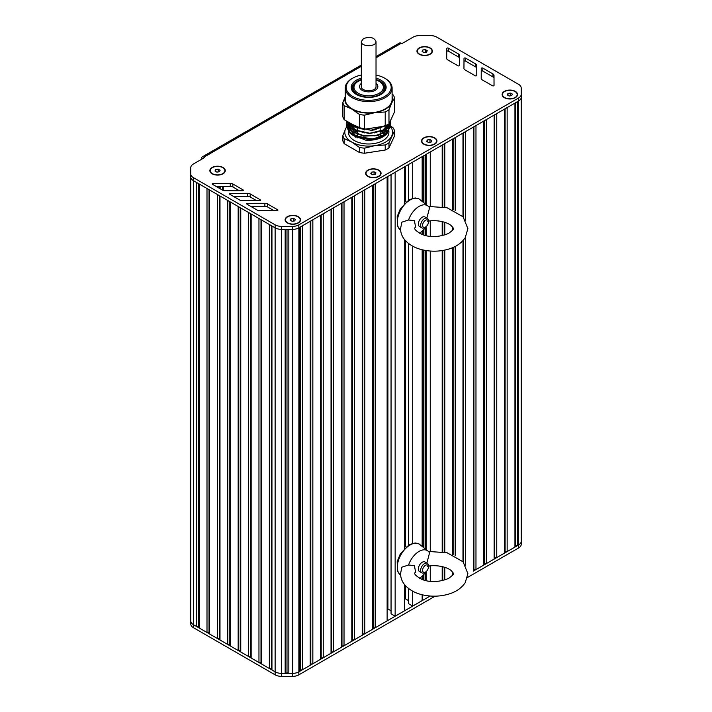 <?xml version="1.0" encoding="UTF-8"?>
<svg xmlns="http://www.w3.org/2000/svg" width="712" height="712" viewBox="0 0 712 712"><rect width="100%" height="100%" fill="white"/><g stroke="black" fill="none" stroke-linecap="round" stroke-linejoin="round"><path stroke-width="1.07" d="M408.59 164.49L408.59 200.019M408.59 243.522L408.59 545.018M408.59 588.521L408.59 603.714L412.684 606.072L412.684 591.174M412.684 162.122L412.684 198.773M412.684 246.174L412.684 543.772M422.163 156.649L422.163 201.371M422.163 231.115L422.163 234.506M422.163 249.761L422.163 546.371M422.163 576.115L422.163 579.506M422.163 594.76L422.163 600.599L412.684 606.072M422.99 156.168L422.99 202.03M422.99 230.332L422.99 234.809M422.99 249.957L422.99 547.03M422.99 575.332L422.99 579.808M426.132 154.362L426.132 204.549M426.132 226.594L426.132 235.699M426.132 250.553L426.132 549.548M426.132 571.594L426.132 580.698M442.197 206.738L442.197 145.088L430.262 151.976L430.262 206.275M430.262 220.925L430.262 236.384M430.262 251.033L430.262 551.275M430.262 565.924L430.262 581.384M442.197 221.583L442.197 235.725M442.197 250.571L442.197 551.738M442.197 566.583L442.197 580.716M442.748 144.767L442.748 206.827M442.748 221.717L442.748 235.592M442.748 250.482L442.748 551.827M442.748 566.707L442.748 580.591M452.592 209.631L452.592 139.089L444.795 143.584L444.795 207.219M444.795 222.286L444.795 235.013M444.795 250.09L444.795 552.218M444.795 567.286L444.795 580.013M452.592 226.995L452.592 230.305M452.592 247.678L452.592 554.63M452.592 571.994L452.592 575.305M453.135 138.769L453.135 209.862M453.135 227.947L453.135 229.362M453.135 247.438L453.135 554.862M453.135 572.946L453.135 574.361M462.978 216.688L462.978 133.082L455.19 137.585L455.19 210.841M455.19 246.459L455.19 555.841M462.978 240.62L462.978 561.688M463.53 132.77L463.53 217.32M463.53 239.988L463.53 562.32M473.925 126.772L473.925 569.903L473.373 571.086L473.373 127.083L465.577 131.587L465.577 220.239M465.577 237.069L465.577 565.239M473.373 571.086L518.55 545A9.185 5.304 0 0 0 521.237 541.254A9.185 5.304 180 0 1 518.514 545.018L515.488 545.899L514.945 547.083L507.149 551.586L505.102 551.898L504.55 553.082L496.753 557.585L494.707 557.905L494.155 559.08L486.367 563.584L484.311 563.904L483.768 565.088L475.972 569.582L473.925 569.903M483.768 565.088L483.768 121.085L475.972 125.588L475.972 569.582M484.311 120.773L484.311 563.904M494.155 559.08L494.155 115.086L486.367 119.589L486.367 563.584M494.707 114.765L494.707 557.905M504.55 553.082L504.55 109.087L496.753 113.582L496.753 557.585M505.102 108.767L505.102 551.898M514.945 547.083L514.945 103.089L507.149 107.583L507.149 551.586M515.488 102.768L515.488 545.899M376.025 57.806L401.239 43.254L401.888 43.628L413.102 37.157A9.185 5.304 180 0 1 419.591 35.6L430.351 35.6A9.185 5.304 180 0 1 436.848 37.157L518.514 84.301A9.185 5.304 180 0 1 521.211 88.057L521.237 94.242A9.185 5.304 180 0 1 521.237 94.251L521.237 97.241A9.185 5.304 180 0 1 521.237 97.25A9.185 5.304 180 0 1 518.55 101.006A9.185 5.304 0 0 1 518.514 101.024L517.544 101.585L517.544 545.588M467.41 577.53L518.55 548A9.185 5.304 0 0 0 521.237 544.253L521.237 541.262A9.185 5.304 0 0 0 521.237 541.236L521.211 537.106M190.763 174.885L190.763 176.932A9.185 5.304 0 0 0 193.45 180.679L194.554 181.32M521.237 97.25L521.237 94.251A9.185 5.304 180 0 1 518.55 98.007L518.55 101.006L298.844 227.849A9.185 5.304 0 0 0 298.88 227.831A9.185 5.304 180 0 1 292.329 229.406L281.605 229.389A9.185 5.304 180 0 1 275.126 227.84L193.45 180.679L193.45 624.682A9.185 5.304 180 0 1 190.763 620.926L190.763 620.926A9.185 5.304 0 0 0 193.45 624.682L196.601 626.498L196.601 182.495M198.648 183.687L198.648 626.809L196.601 626.498M199.2 183.999L199.2 627.993L198.648 626.809M206.996 188.493L206.996 632.496L199.2 627.993M209.043 189.686L209.043 632.817L206.996 632.496M209.595 189.997L209.595 634L209.043 632.817M217.382 194.501L217.382 638.495L209.595 634M219.438 195.684L219.438 638.815L217.382 638.495M219.981 195.996L219.981 639.999L219.438 638.815M227.778 200.499L227.778 644.494L219.981 639.999M229.825 201.683L229.825 644.814L227.778 644.494M240.22 207.681L240.22 650.812L238.164 650.501L238.173 206.498L230.377 201.994L230.377 645.998L229.825 644.814M238.164 650.501L230.377 645.998M250.606 213.68L250.606 656.811L248.559 656.5L248.559 212.496L240.763 208.002L240.763 651.996L240.22 650.812M248.559 656.5L240.763 651.996M251.158 214L251.158 657.995L250.606 656.811M258.954 218.495L258.954 662.498L251.158 657.995M261.001 219.679L261.001 662.81L258.954 662.498M261.553 219.999L261.553 663.993L261.001 662.81M269.35 224.494L269.35 668.497L261.553 663.993M271.397 225.686L271.397 668.808L269.35 668.497M271.948 225.998L271.948 669.992L271.397 668.808M285.165 229.398L285.165 673.383L281.623 673.383A9.185 5.304 180 0 1 275.126 671.825L271.948 669.992M286.998 229.398L286.998 672.769L285.165 673.383M288.841 229.398L288.841 673.383L286.998 672.769M518.55 98.007L298.844 224.85L298.844 227.849L299.859 227.262L299.859 671.265L298.88 671.825A9.185 5.304 180 0 1 292.383 673.383L288.841 673.383M300.402 226.95L300.402 670.081L299.859 671.265M310.797 220.951L310.797 664.082L310.245 665.266L310.245 221.263L302.449 225.766L302.449 669.761L300.402 670.081M310.245 665.266L302.449 669.761M321.192 214.953L321.192 658.084L320.64 659.268L320.64 215.264L312.844 219.768L312.844 663.762L310.797 664.082M320.64 659.268L312.844 663.762M331.578 208.945L331.578 652.085L331.036 653.26L331.036 209.266L323.239 213.769L323.239 657.763L321.192 658.084M331.036 653.26L323.239 657.763M341.974 202.947L341.974 646.078L341.422 647.261L341.422 203.267L333.625 207.762L333.625 651.765L331.578 652.085M341.422 647.261L333.625 651.765M352.369 196.948L352.369 640.079L351.817 641.263L351.817 197.269L344.021 201.763L344.021 645.766L341.974 646.078M351.817 641.263L344.021 645.766M362.755 190.95L362.755 634.081L362.212 635.264L362.212 191.27L354.416 195.764L354.416 639.768L352.369 640.079M362.212 635.264L354.416 639.768M373.15 184.951L373.15 628.082L372.599 629.266L372.599 185.262L364.802 189.766L364.802 633.769L362.755 634.081M372.599 629.266L364.802 633.769M375.197 627.762L387.132 620.873L387.132 176.879L375.197 183.767L375.197 627.762L373.15 628.082M387.915 176.425L387.915 608.956L387.132 609.41M391.057 610.763L387.915 608.956M391.057 174.609L391.057 613.842L395.142 616.2L395.142 172.251M404.63 166.777L404.63 204.549M404.63 239.677L404.63 549.548M404.63 584.677L404.63 610.727L395.142 616.2M405.448 166.305L405.448 201.727M405.448 240.629L405.448 546.727M405.448 585.629L405.448 598.819L404.63 599.299M408.59 600.643L405.448 598.819M388.975 147.874L394.528 135.912L394.528 130.848L388.975 142.8A26.175 15.112 180 0 1 385.219 144.972L385.219 150.036A26.175 15.112 0 0 0 388.975 147.874L388.975 142.8M344.216 143.699L344.216 138.626A26.175 15.112 180 0 1 342.837 135.663L342.837 140.736A26.175 15.112 0 0 0 344.216 143.699L359.373 152.448A26.175 15.112 0 0 0 364.508 153.24L385.219 150.036M352.743 134.915A16.99 9.808 180 0 1 354.256 133.135M354.496 132.922A16.99 9.808 180 0 1 356.668 131.382A16.99 9.808 180 0 1 356.81 131.302M357.175 131.106A16.99 9.808 180 0 1 357.202 131.088L357.202 128.454M380.163 131.088A16.99 9.808 180 0 1 380.769 131.426M381.125 131.64A16.99 9.808 180 0 1 383.341 133.358M383.572 133.589A16.99 9.808 180 0 1 384.631 134.933M362.764 138.591L352.743 133.927L349.494 126.62M349.539 126.318L350.171 124.289M387.782 124.707L387.72 127.421M387.577 127.902L383.047 132.966L374.414 135.921M364.562 135.921L355.199 132.726L349.966 127.092M349.779 126.567L349.494 123.621M387.577 124.903L383.038 129.967L374.405 132.922M364.526 132.913L355.181 129.718L349.966 124.093M384.177 126.202L374.352 129.931M364.597 129.922L351.977 124.182M348.204 122.001L353.713 126.843L372.127 130.501L387.915 124.573M389.74 122.224L390.274 121.076M346.7 121.138L354.033 130.02L369.546 133.589L384.569 130.056L390.728 121.601L390.612 120.346M346.78 121.601L346.637 123.105L351.354 131.293L363.485 136.108L377.85 135.636L388.28 130.198L390.728 124.6L390.559 123.105M390.523 122.927L390.051 121.601M347.839 121.788L347.278 122.927M347.216 123.105L346.815 124.431M346.78 124.6L346.637 126.104L348.96 132.014A22.045 12.727 180 0 0 353.09 135.325A22.045 12.727 180 0 0 360.397 138.119L350.393 133.153L346.637 125.757L346.744 124.431M353.25 135.413L373.088 139.205L386.58 133.651M388.877 128.151L388.654 126.78A20.212 11.668 0 0 1 388.877 128.196M388.601 126.834L388.521 129.593M388.369 130.1L382.691 136.179M379.994 137.665L365.389 140.077L351.505 134.301M350.624 133.349L348.488 128.409M348.471 127.893L348.773 125.775M348.844 125.526L349.619 123.755M349.752 123.532L350.055 123.069M389.081 123.639L389.669 125M389.74 125.232L389.998 127.377M389.971 127.777L383.964 135.502L372.963 138.858L360.397 138.119M346.78 124.253L347.144 122.927M347.216 122.758L347.696 121.707M390.132 121.432L390.559 122.758M390.594 122.927L390.728 124.253L388.28 129.86L377.85 135.289L363.485 135.761L351.354 130.946L346.637 122.758L346.744 121.432M390.657 120.257L390.728 121.254L384.685 129.646L369.857 133.242L354.389 129.86L346.762 121.165M386.741 125.267L371.032 130.216L353.713 126.496L348.622 122.242M388.574 129.869A20.212 11.668 180 0 1 388.022 131.204A20.212 11.668 180 0 1 383.457 135.787M383.964 135.502L382.967 136.072A20.212 11.668 180 0 1 373.088 139.205M348.862 125.543A20.212 11.668 180 0 1 349.699 123.826M349.832 123.621A20.212 11.668 180 0 1 350.171 123.14M388.049 124.493A20.212 11.668 180 0 1 388.725 126.344M388.779 126.629A20.212 11.668 180 0 1 388.885 127.822A20.212 11.668 180 0 1 388.707 129.37M390.603 125.899L393.149 127.884A26.175 15.112 180 0 1 394.528 130.848M364.508 153.24L364.508 148.176A26.175 15.112 180 0 1 359.373 147.384L359.373 152.448M347.99 124.324L348.39 123.71A26.175 15.112 180 0 1 349.129 123.203M385.219 144.972L374.859 145.64A23.879 13.786 180 0 1 351.79 142.071A23.879 13.786 180 0 1 345.614 128.756L346.655 126.647M346.682 126.594L347.109 125.819M347.18 125.677L347.883 124.493M342.837 135.663L345.614 128.756A23.879 13.786 180 0 1 346.682 126.959M346.717 126.905A23.879 13.786 180 0 1 347.26 126.229M347.358 126.113A23.879 13.786 180 0 1 348.302 125.134M348.444 125A23.879 13.786 180 0 1 349.378 124.208M359.373 147.384L351.79 142.071L344.216 138.626M390.425 126.62A23.879 13.786 180 0 1 391.751 135.894A23.879 13.786 180 0 1 374.859 145.64L364.508 148.176M389.749 125.285L390.541 125.855M389.909 126.006A23.879 13.786 180 0 1 390.345 126.522M348.471 131.382L348.471 132.325A20.212 11.668 0 0 0 360.948 143.103A20.212 11.668 0 0 0 382.967 140.576A20.212 11.668 0 0 0 388.022 135.698A20.212 11.668 0 0 0 388.885 132.325L388.885 130.955M388.387 129.735A20.212 11.668 0 0 0 387.453 128.009M387.31 127.795A20.212 11.668 0 0 0 385.904 126.22M353.152 124.858A20.212 11.668 0 0 0 352.209 125.561M351.986 125.748A20.212 11.668 0 0 0 350.491 127.234M350.331 127.439A20.212 11.668 0 0 0 349.289 129.041M349.183 129.264A20.212 11.668 0 0 0 348.827 130.154M365.389 140.077A20.212 11.668 0 0 0 387.595 132.672M357.202 135.591A16.99 9.808 0 0 0 355.697 136.49M355.546 136.597A16.99 9.808 0 0 0 355.101 136.927M381.801 136.588A16.99 9.808 0 0 0 380.697 135.885A16.99 9.808 0 0 0 380.163 135.591M380.163 135.654L381.08 136.117M357.202 135.663L356.196 136.17M355.813 137.309L356.303 136.935M356.374 136.882L357.202 136.339M353.179 91.385A15.62 9.016 180 0 1 353.063 90.326L353.063 88.074A15.62 9.016 180 0 1 357.638 81.702L358.287 81.319A14.694 8.482 180 0 1 361.331 79.975M376.025 79.975A14.694 8.482 180 0 1 379.069 81.319L379.719 81.702A15.62 9.016 180 0 1 384.293 88.074L384.293 90.326A15.62 9.016 180 0 1 384.186 91.385M379.069 81.319A14.694 8.482 180 0 1 379.069 93.325A14.694 8.482 180 0 1 358.287 93.325A14.694 8.482 180 0 1 358.287 81.319L358.287 81.319M384.293 88.074A15.62 9.016 180 0 1 379.719 94.447A15.62 9.016 180 0 1 362.702 96.405A15.62 9.016 180 0 1 353.063 88.074M392.107 96.627A23.879 13.786 180 0 1 391.751 102.893L394.528 97.847L394.528 111.909L388.975 123.87A26.175 15.112 180 0 1 385.219 126.042L364.508 129.246A26.175 15.112 180 0 1 359.373 128.454L344.216 119.696A26.175 15.112 180 0 1 342.837 116.732L342.837 102.661A26.175 15.112 0 0 0 344.216 105.625L344.216 119.696M376.025 75.045A22.508 12.994 180 0 1 384.596 78.133L385.245 78.507A23.425 13.519 180 0 1 392.107 88.074A23.425 13.519 180 0 1 385.245 97.633A23.425 13.519 180 0 1 359.72 100.57A23.425 13.519 180 0 1 345.258 88.074A23.425 13.519 180 0 1 352.12 78.507L352.769 78.133A22.508 12.994 180 0 1 361.331 75.045M392.107 88.074L392.107 99.324A23.425 13.519 180 0 1 368.683 112.843A23.425 13.519 180 0 1 345.258 99.324L345.258 88.074M384.186 87.006A16.536 9.55 180 0 1 385.103 89.196M352.262 89.196A16.536 9.55 180 0 1 353.179 87.006M356.676 94.634A16.536 9.55 180 0 1 352.146 88.074A16.536 9.55 180 0 1 356.988 81.319A16.536 9.55 180 0 1 361.331 79.522M376.025 79.522A16.536 9.55 180 0 1 385.219 88.074A16.536 9.55 180 0 1 380.689 94.634M376.025 78.186A17.453 10.075 180 0 1 381.018 94.447A17.453 10.075 180 0 1 356.338 94.447A17.453 10.075 180 0 1 356.338 80.198A17.453 10.075 180 0 1 361.331 78.186M384.596 78.133A22.508 12.994 180 0 1 384.596 96.512A22.508 12.994 180 0 1 352.769 96.512A22.508 12.994 180 0 1 352.769 78.133L352.769 78.133M385.219 126.042L385.219 111.971A26.175 15.112 0 0 0 388.975 109.799L391.751 102.893A23.879 13.786 180 0 1 374.859 112.638A23.879 13.786 180 0 1 351.79 109.07A23.879 13.786 180 0 1 345.258 96.627M392.107 94.046L393.149 94.883A26.175 15.112 0 0 1 394.528 97.847M359.373 128.454L359.373 114.383L351.79 109.07L344.216 105.625M342.837 102.661L345.614 95.755M388.975 109.799L388.975 123.87M385.219 111.971L374.859 112.638L364.508 115.175L364.508 129.246M359.373 114.383A26.175 15.112 0 0 0 364.508 115.175M427.227 50.677L426.541 52.163L423.978 52.554L422.1 51.478L422.786 49.991L425.349 49.6L427.227 50.677M425.349 49.6L425.411 52.332M422.786 49.991L422.786 51.869M423.916 52.519L425.349 52.296M419.341 54.299A7.351 4.245 180 0 1 417.312 51.38A7.351 4.245 180 0 1 417.321 51.228M432.006 51.228A7.351 4.245 180 0 1 432.015 51.38A7.351 4.245 180 0 1 429.986 54.299M419.466 54.076A7.351 4.245 180 0 1 417.312 51.077A7.351 4.245 180 0 1 421.851 47.161A7.351 4.245 180 0 1 429.861 48.078A7.351 4.245 180 0 1 432.015 51.077A7.351 4.245 180 0 1 427.476 54.993A7.351 4.245 180 0 1 419.466 54.076M220.124 170.248L219.438 171.725L216.875 172.126L215.006 171.04L215.691 169.563L218.255 169.162L220.124 170.248M218.255 169.162L218.317 171.904M215.691 169.563L215.691 171.432M216.822 172.09L218.255 171.868M212.247 173.87A7.351 4.245 180 0 1 210.218 170.942A7.351 4.245 180 0 1 210.218 170.791M224.912 170.791A7.351 4.245 180 0 1 224.912 170.942A7.351 4.245 180 0 1 222.892 173.87M212.372 173.648A7.351 4.245 180 0 1 210.218 170.64A7.351 4.245 180 0 1 214.757 166.724A7.351 4.245 180 0 1 222.758 167.64A7.351 4.245 180 0 1 224.912 170.64A7.351 4.245 180 0 1 220.382 174.565A7.351 4.245 180 0 1 212.372 173.648M295.391 219.43L294.706 220.907L292.142 221.299L290.265 220.222L290.959 218.744L293.513 218.344L295.391 219.43M293.513 218.344L293.575 221.076M290.959 218.744L290.959 220.613M292.08 221.263L293.513 221.04M287.506 223.052A7.351 4.245 180 0 1 285.485 220.124A7.351 4.245 180 0 1 285.485 219.972M300.17 219.972A7.351 4.245 180 0 1 300.179 220.124A7.351 4.245 180 0 1 298.15 223.052M287.63 222.82A7.351 4.245 180 0 1 285.485 219.821A7.351 4.245 180 0 1 290.015 215.905A7.351 4.245 180 0 1 298.025 216.822A7.351 4.245 180 0 1 300.179 219.821A7.351 4.245 180 0 1 295.64 223.746A7.351 4.245 180 0 1 287.63 222.82M375.918 172.882L375.233 174.36L372.67 174.76L370.792 173.675L371.477 172.197L374.04 171.806L375.918 172.882M374.04 171.806L374.103 174.538M371.477 172.197L371.477 174.075M372.607 174.725L374.04 174.502M368.033 176.505A7.351 4.245 180 0 1 366.004 173.586A7.351 4.245 180 0 1 366.012 173.434M380.697 173.434A7.351 4.245 180 0 1 380.706 173.586A7.351 4.245 180 0 1 378.677 176.505M368.157 176.282A7.351 4.245 180 0 1 366.004 173.283A7.351 4.245 180 0 1 370.543 169.358A7.351 4.245 180 0 1 378.553 170.284A7.351 4.245 180 0 1 380.706 173.283A7.351 4.245 180 0 1 376.167 177.199A7.351 4.245 180 0 1 368.157 176.282M431.792 140.629L431.107 142.106L428.544 142.498L426.675 141.421L427.36 139.935L429.915 139.543L431.792 140.629M429.915 139.543L429.977 142.275M427.36 139.935L427.36 141.813M428.482 142.462L429.915 142.24M423.907 144.242A7.351 4.245 180 0 1 421.887 141.323A7.351 4.245 180 0 1 421.887 141.172M436.572 141.172A7.351 4.245 180 0 1 436.581 141.323A7.351 4.245 180 0 1 434.551 144.242M426.132 171.111A3.676 2.118 180 0 1 425.553 169.972M424.032 144.02A7.351 4.245 180 0 1 421.887 141.02A7.351 4.245 180 0 1 426.417 137.105A7.351 4.245 180 0 1 434.427 138.021A7.351 4.245 180 0 1 436.581 141.02A7.351 4.245 180 0 1 432.042 144.936A7.351 4.245 180 0 1 424.032 144.02M512.409 94.135L511.723 95.613L509.16 96.013L507.282 94.927L507.968 93.45L510.531 93.049L512.409 94.135M510.531 93.049L510.593 95.791M507.968 93.45L507.968 95.319M509.098 95.978L510.531 95.755M504.523 97.758A7.351 4.245 180 0 1 502.494 94.829A7.351 4.245 180 0 1 502.503 94.678M517.188 94.678A7.351 4.245 180 0 1 517.197 94.829A7.351 4.245 180 0 1 515.168 97.758M504.648 97.526A7.351 4.245 180 0 1 502.494 94.527A7.351 4.245 180 0 1 507.033 90.611A7.351 4.245 180 0 1 515.043 91.528A7.351 4.245 180 0 1 517.197 94.527A7.351 4.245 180 0 1 512.658 98.452A7.351 4.245 180 0 1 504.648 97.526M521.237 544.253A9.185 5.304 0 0 0 521.237 544.235L521.211 97.686L521.211 535.059M298.844 224.85A9.185 5.304 180 0 1 292.329 226.407L281.605 226.389A9.185 5.304 180 0 1 275.126 224.832L193.45 177.68L193.45 180.679A9.185 5.304 180 0 1 190.763 176.932L190.763 623.926A9.185 5.304 0 0 0 193.45 627.681L275.117 674.825A9.185 5.304 0 0 0 281.614 676.382L292.32 676.4A9.185 5.304 0 0 0 298.844 674.842L435.121 596.167M194.554 625.314L275.117 671.825A9.185 5.304 0 0 0 281.614 673.383L292.32 673.401A9.185 5.304 0 0 0 298.844 671.843L430.173 596.024M401.239 43.254A3.676 2.118 -120 0 0 399.405 43.067L376.025 56.559M201.416 159.372L201.416 158.625A3.676 2.118 60 0 1 202.172 156.943A3.676 2.118 60 0 1 204.015 157.121L361.331 66.287M260.343 199.841L250.188 193.949A3.676 2.118 0 0 0 247.571 193.326L230.412 193.352A0.917 0.534 0 0 0 229.762 194.26L239.81 200.09A3.676 2.118 0 0 0 242.409 200.713L259.693 200.74A0.917 0.534 0 0 0 260.343 199.841L260.343 200.588M256.721 200.74L250.188 196.948A3.676 2.118 0 0 0 247.571 196.325L233.367 196.352M463.948 68.396A3.676 2.118 0 0 0 463.948 68.405A3.676 2.118 0 0 0 465.025 69.909L475.233 75.775A0.917 0.534 0 0 0 476.8 75.401L476.746 65.424A3.676 2.118 0 0 0 475.669 63.929L465.568 58.117A0.917 0.534 0 0 0 464.002 58.491L463.948 68.414M476.782 75.499L476.746 68.423A3.676 2.118 0 0 0 475.669 66.928L465.568 61.116A0.917 0.534 0 0 0 464.002 61.49L463.957 68.601M381.668 130.821A18.37 10.609 0 0 0 380.163 130.047M357.202 130.047A18.37 10.609 0 0 0 356.027 130.634M355.68 130.83A18.37 10.609 0 0 0 353.481 132.361M353.25 132.565A18.37 10.609 0 0 0 351.737 134.23M385.575 134.159A18.37 10.609 0 0 0 384.605 133.037M384.382 132.815A18.37 10.609 0 0 0 382.273 131.186M447.777 59.915L457.985 65.789A0.917 0.534 0 0 0 459.552 65.415L459.498 55.438A3.676 2.118 0 0 0 458.421 53.943L448.32 48.131A0.917 0.534 0 0 0 446.753 48.505L446.7 58.411A3.676 2.118 0 0 0 446.7 58.42A3.676 2.118 0 0 0 447.777 59.915M459.534 65.504L459.498 58.437A3.676 2.118 0 0 0 458.421 56.942L448.32 51.131A0.917 0.534 0 0 0 446.753 51.504L446.709 58.615M481.196 78.382A3.676 2.118 0 0 0 481.196 78.391A3.676 2.118 0 0 0 482.273 79.895L492.482 85.76A0.917 0.534 0 0 0 494.048 85.387L493.994 75.41A3.676 2.118 0 0 0 492.918 73.915L482.816 68.103A0.917 0.534 0 0 0 481.25 68.477L481.196 78.4M494.03 85.484L493.994 78.409A3.676 2.118 0 0 0 492.918 76.914L482.816 71.102A0.917 0.534 0 0 0 481.25 71.476L481.214 78.587M243.05 189.881L232.886 183.99A3.676 2.118 0 0 0 230.27 183.367L213.111 183.393A0.917 0.534 0 0 0 212.461 184.301L222.518 190.131A3.676 2.118 0 0 0 225.108 190.754L242.392 190.789A0.917 0.534 0 0 0 243.05 189.881L243.05 190.629M239.428 190.78L232.886 186.989A3.676 2.118 0 0 0 230.27 186.366L216.065 186.393M274.022 210.699L267.481 206.907A3.676 2.118 0 0 0 264.864 206.284L250.66 206.311M267.481 203.908A3.676 2.118 0 0 0 264.864 203.285L247.705 203.312A0.917 0.534 0 0 0 247.055 204.219L257.112 210.049A3.676 2.118 0 0 0 259.702 210.672L276.986 210.699A0.917 0.534 0 0 0 277.644 209.8L267.481 203.908L267.481 206.907M193.45 177.68A9.185 5.304 180 0 1 190.763 173.933L190.763 167.72A9.185 5.304 180 0 1 193.45 163.965L204.664 157.494L204.015 157.121M190.763 176.932L190.763 623.926M515.301 97.677A7.716 4.459 180 0 1 504.39 97.677A7.716 4.459 180 0 1 504.39 91.376A7.716 4.459 180 0 1 515.301 91.376A7.716 4.459 180 0 1 515.301 97.677L515.301 97.677M430.119 54.228A7.716 4.459 180 0 1 419.208 54.228A7.716 4.459 180 0 1 419.208 47.927A7.716 4.459 180 0 1 430.119 47.927A7.716 4.459 180 0 1 430.119 54.228L430.119 54.228M298.284 222.972A7.716 4.459 180 0 1 287.372 222.972A7.716 4.459 180 0 1 287.372 216.671A7.716 4.459 180 0 1 298.284 216.671A7.716 4.459 180 0 1 298.284 222.972L298.284 222.972M223.025 173.79A7.716 4.459 180 0 1 212.114 173.79A7.716 4.459 180 0 1 212.114 167.498A7.716 4.459 180 0 1 223.025 167.498A7.716 4.459 180 0 1 223.025 173.79L223.025 173.79M378.811 176.434A7.716 4.459 180 0 1 367.899 176.434A7.716 4.459 180 0 1 367.899 170.132A7.716 4.459 180 0 1 378.811 170.132A7.716 4.459 180 0 1 378.811 176.434L378.811 176.434M434.685 144.171A7.716 4.459 180 0 1 423.774 144.171A7.716 4.459 180 0 1 423.774 137.87A7.716 4.459 180 0 1 434.685 137.87A7.716 4.459 180 0 1 434.685 144.171L434.685 144.171M361.331 41.572L361.331 86.57C360.877 92.044 376.479 92.044 376.025 86.57L376.025 41.572C374.129 37.407 369.946 36.401 363.485 38.573L361.331 41.572C360.877 47.045 376.479 47.045 376.025 41.572M406.143 201.808L404.63 201.656M428.455 221.957L428.455 220.827A5.509 3.186 120 0 0 427.307 218.308A5.509 3.186 120 0 0 423.062 219.785A5.509 3.186 120 0 0 420.659 225.33A5.509 3.186 120 0 0 421.798 227.849A5.509 3.186 120 0 0 424.557 227.582L425.527 227.021A4.13 2.385 -60 0 1 422.608 225.33A4.13 2.385 -60 0 1 425.527 220.266A4.13 2.385 -60 0 1 428.455 221.957A4.13 2.385 -60 0 1 425.527 227.021M428.446 206.444L447.083 207.762L463.085 216.804L467.882 228.65L465.23 237.648C461.323 243.442 455.306 247.402 447.172 249.52C439.963 251.389 432.602 251.674 425.1 250.375C416.698 248.888 410.076 245.569 405.244 240.407C402.2 237.007 400.633 233.082 400.536 228.65L401.871 222.171L408.555 220.008L414.384 220.64L415.648 227.244M426.88 218.059L429.541 207.886A16.536 9.55 -60 0 0 428.01 206.062L418.994 198.942L415.14 197.945L409.169 199.68L400.34 208.821L397.189 216.546L397.421 226.113L400.607 230.172A18.112 10.457 -60 0 1 397.643 225.295A18.112 10.457 -60 0 1 397.305 222.135A18.112 10.457 -60 0 1 405.742 203.365A18.112 10.457 -60 0 1 419.938 199.583M429.069 221.067A16.536 9.55 -60 0 1 428.401 222.598M426.061 226.656A16.536 9.55 -60 0 1 419.377 233.207M408.555 220.008A16.536 9.55 -60 0 1 428.01 206.062M420.899 226.745A5.509 3.186 -60 0 1 419.484 220.159A5.509 3.186 -60 0 1 425.901 218.077M406.143 546.807L404.63 546.656M428.455 566.957L428.455 565.826A5.509 3.186 120 0 0 427.307 563.308A5.509 3.186 120 0 0 423.062 564.785A5.509 3.186 120 0 0 420.659 570.33A5.509 3.186 120 0 0 421.798 572.848A5.509 3.186 120 0 0 424.557 572.582L425.527 572.021A4.13 2.385 -60 0 1 422.608 570.33A4.13 2.385 -60 0 1 425.527 565.266A4.13 2.385 -60 0 1 428.455 566.957A4.13 2.385 -60 0 1 425.527 572.021M428.446 551.444L447.083 552.761L463.085 561.804L467.882 573.649L465.23 582.647C461.323 588.441 455.306 592.402 447.172 594.52C439.963 596.389 432.602 596.674 425.1 595.374C416.698 593.888 410.076 590.568 405.244 585.406C402.2 581.998 400.633 578.082 400.536 573.649L401.871 567.17L408.555 565.008L414.384 565.631L415.648 572.243M426.88 563.058L429.541 552.886A16.536 9.55 -60 0 0 428.01 551.061L418.994 543.941L415.14 542.944L409.169 544.68L400.34 553.82L397.189 561.546L397.421 571.113L400.607 575.171M429.069 566.067A16.536 9.55 -60 0 1 428.401 567.597M426.061 571.656A16.536 9.55 -60 0 1 419.377 578.206M408.555 565.008A16.536 9.55 -60 0 1 428.01 551.061M420.899 571.745A5.509 3.186 -60 0 1 419.484 565.15A5.509 3.186 -60 0 1 425.901 563.076M219.67 186.384L219.67 188.475M220.15 186.384L220.15 188.76M222.705 186.375L222.705 190.229M223.141 186.375L223.141 190.424L223.141 186.375M223.248 186.375L223.248 190.46M422.999 156.168L422.999 202.039M422.999 230.323L422.999 234.809M422.999 249.957L422.999 547.038M422.999 575.323L422.999 579.808M423.889 155.661L423.889 202.751M423.889 229.398L423.889 235.102M423.889 250.143L423.889 547.751M423.889 574.397L423.889 580.102M425.242 154.869L425.242 203.846M425.242 227.769L425.242 235.485M425.242 250.402L425.242 548.836M425.242 572.768L425.242 580.485M425.927 170.898L425.927 204.389L425.927 170.898M425.927 226.843L425.927 235.654L425.927 226.843M425.927 250.517L425.927 549.388L425.927 250.517M518.514 101.024L518.514 545.018M275.126 224.832L275.126 671.825M281.623 229.389L281.623 673.383M292.383 229.406L292.383 673.383M298.88 227.831L298.88 671.825M518.55 548L518.55 545M298.844 674.842L298.844 671.843M292.32 676.4L292.32 673.401M281.614 676.382L281.614 673.383M275.117 674.825L275.117 671.825M193.45 627.681L193.45 624.682M250.188 193.949L250.188 196.948M230.412 193.352L230.412 194.634M247.571 193.326L247.571 196.325M464.002 58.491L464.002 61.49M465.568 58.117L465.568 61.116M475.669 63.929L475.669 66.928M476.746 65.424L476.746 68.423M446.753 48.505L446.753 51.504M448.32 48.131L448.32 51.131M458.421 53.943L458.421 56.942M459.498 55.438L459.498 58.437M481.25 68.477L481.25 71.476M482.816 68.103L482.816 71.102M492.918 73.915L492.918 76.914M493.994 75.41L493.994 78.409M232.886 183.99L232.886 186.989M213.111 183.393L213.111 184.675M230.27 183.367L230.27 186.366M264.864 203.285L264.864 206.284M277.644 209.8L277.644 210.547M247.705 203.312L247.705 204.593M281.605 226.389L281.605 229.389M292.329 226.407L292.329 229.406M376.025 83.393A9.185 5.304 180 0 1 374.859 90.495A9.185 5.304 180 0 1 362.497 90.495A9.185 5.304 180 0 1 361.331 83.393M400.598 575.136A18.112 10.457 -60 0 1 397.643 570.294A18.112 10.457 -60 0 1 397.305 567.135A18.112 10.457 -60 0 1 405.742 548.365A18.112 10.457 -60 0 1 419.938 544.582M348.471 131.044L348.471 128.382M380.163 137.238L380.163 134.977M380.163 134.63L380.163 131.978M380.163 131.631L380.163 128.979M380.163 128.632L380.163 126.825M357.202 137.95L357.202 137.291M357.202 137.113L357.202 134.452M357.202 134.114L357.202 131.453M357.202 128.107L357.202 127.19M202.172 156.943L361.331 65.05M419.484 226.523L421.798 227.849M425.002 216.973L427.307 218.308M415.675 227.208C413.191 228.285 415.292 230.688 421.967 234.426C430.003 237.594 438.886 237.265 448.613 233.429C455.084 228.347 454.247 229.406 451.123 225.499C445.294 220.871 433.448 219.821 427.672 221.29M419.484 571.514L421.798 572.848M425.002 561.973L427.307 563.308M415.675 572.199C413.191 573.285 415.292 575.688 421.967 579.426C430.003 582.594 438.886 582.265 448.613 578.429C455.084 573.347 454.247 574.406 451.123 570.499C445.294 565.871 433.448 564.821 427.672 566.289"/></g></svg>
